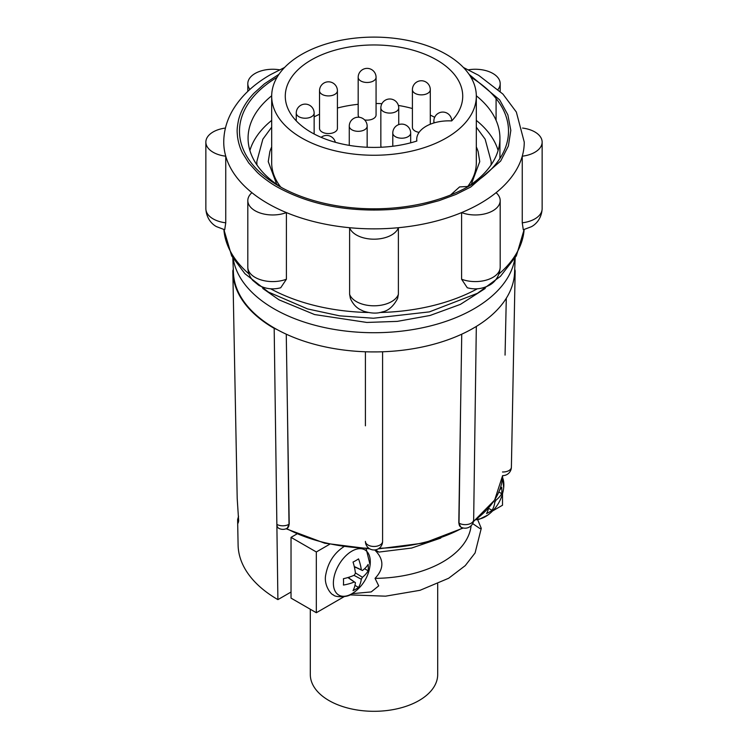 <?xml version="1.0" encoding="UTF-8"?>
<svg xmlns="http://www.w3.org/2000/svg" width="748" height="748" viewBox="0 0 748 748"><rect width="100%" height="100%" fill="white"/><g stroke="black" fill="none" stroke-linecap="round" stroke-linejoin="round"><path stroke-width="1.12" d="M276.732 184.335L268.252 161.615L269.85 151.62A105.926 61.158 180 0 1 271.683 146.945M476.317 146.945A105.926 61.158 180 0 1 478.15 151.62L479.749 161.615L471.277 184.335M365.417 425.818L365.417 351.775M471.212 329.41A140.624 81.186 0 0 0 473.437 328.148A140.624 81.186 0 0 0 475.606 326.867L471.212 329.41A140.624 81.186 0 0 1 377.114 351.906L370.886 351.906A140.624 81.186 0 0 0 377.114 351.906M232.824 257.938L233.423 272.646A140.624 81.186 0 0 0 276.788 329.41A140.624 81.186 0 0 0 370.886 351.906M485.2 288.485L460.422 304.371L430.044 315.478L397.253 321.388L366.829 322.444L314.581 314.553L279.06 299.855L262.782 288.466M310.308 609.246L310.308 674.537A63.692 36.774 0 0 0 349.625 708.506A63.692 36.774 0 0 0 419.039 700.539A63.692 36.774 0 0 0 437.692 674.537L437.692 583.908M276.788 329.41L274.179 328.372A141.166 81.504 180 0 1 232.843 271.646L237.2 498.514L238.668 520.917L238.135 523.03L237.612 519.58L238.556 516.251M475.896 519.804L479.431 519.215L488.005 514.942A26.096 15.063 -60 0 1 485.396 516.662A26.096 15.063 -60 0 1 476.728 519.168M344.174 546.47C334.272 552.903 328.157 562.225 325.819 574.427C323.304 585.207 331.392 595.053 333.505 594.922C334.412 597.231 347.717 597.745 351.616 593.921L354.44 592.061A26.096 15.063 -60 0 1 351.841 593.772A26.096 15.063 -60 0 1 333.384 583.122A26.096 15.063 -60 0 1 351.841 551.164A26.096 15.063 -60 0 1 370.101 564.936L366.165 548.77M461.591 279.219A24.899 14.371 0 0 0 492.895 277.377A24.899 14.371 0 0 0 500.188 267.214C499.533 278.527 492.315 283.763 489.332 285.24C482.32 288.971 474.971 289.813 467.285 287.765L461.591 279.219L461.591 212.591A150.255 86.749 0 0 0 480.244 203.456A150.255 86.749 0 0 0 496.083 192.685A24.899 14.371 180 0 1 500.188 200.586A24.899 14.371 180 0 1 492.895 210.758A24.899 14.371 180 0 1 461.591 212.591A150.255 86.749 180 0 1 398.385 227.71L398.385 294.329L397.618 298.443C393.42 306.381 388.277 310.878 382.181 311.935C377.16 313.711 370.924 313.449 363.491 311.149L359.947 309.457C358.909 308.849 353.898 306.39 350.382 298.443L349.615 294.329L349.615 227.71A150.255 86.749 0 0 0 398.385 227.71A24.899 14.371 180 0 1 391.606 234.975A24.899 14.371 180 0 1 366.847 238.584A24.899 14.371 180 0 1 349.615 227.71A150.255 86.749 180 0 1 286.409 212.591L286.409 279.219L280.715 287.765C273.029 289.813 265.68 288.971 258.668 285.24L252.843 280.463C249.57 276.657 247.897 272.244 247.812 267.214A24.899 14.371 0 0 0 255.105 277.377A24.899 14.371 0 0 0 286.409 279.219M284.586 67.47L270.533 74.632C253.086 84.655 240.211 96.969 231.917 111.583C226.532 121.298 223.802 131.48 223.746 142.111A150.255 86.749 0 0 0 225.746 156.192L225.746 222.811L224.718 229.758L216.481 226.625C213.404 225.045 206.457 219.744 205.859 208.739A24.899 14.371 0 0 0 225.746 222.811M469.052 74.333L499.655 99.886L507.864 114.827L510.828 130.404L508.378 146.01L500.664 161.035L470.754 187.009L455.925 194.433L439.076 200.651L423.555 204.784C416.692 206.523 406.632 208.047 393.355 209.356C348.577 212.432 309.878 204.98 277.246 187.009C269.757 182.895 261.099 176.117 257.312 172.405L248.747 162.961L242.576 153.134C240.089 148.403 238.397 142.915 237.509 136.669C237.163 131.807 236.527 130.152 238.547 119.979C240.912 110.508 246.073 101.569 254.03 93.173L264.53 83.757L278.948 74.323M251.917 192.685A150.255 86.749 0 0 0 286.409 212.591A24.899 14.371 180 0 1 260.902 213.245A24.899 14.371 180 0 1 247.812 200.586A24.899 14.371 180 0 1 251.917 192.685A150.255 86.749 180 0 1 225.746 156.192A24.899 14.371 180 0 1 205.859 142.111A24.899 14.371 180 0 1 225.429 128.067M522.572 128.067A24.899 14.371 180 0 1 542.141 142.111A24.899 14.371 180 0 1 534.848 152.274A24.899 14.371 180 0 1 522.254 156.192A150.255 86.749 0 0 0 524.255 142.111L516.344 112.041L502.937 94.089L478.655 75.324L463.414 67.47M271.692 95.781A125.926 72.706 0 0 0 248.074 138.165A125.926 72.706 0 0 0 282.024 187.823M277.041 77.325A134.509 77.661 0 0 0 278.882 186.065L278.882 186.065A134.509 77.661 0 0 0 468.173 186.607A134.509 77.661 0 0 0 470.959 77.325M467.855 186.299A102.317 59.073 0 0 0 476.317 162.784L476.317 96.183A102.317 59.073 180 0 1 413.158 150.759A102.317 59.073 180 0 1 301.65 137.95A102.317 59.073 180 0 1 271.683 96.183A102.317 59.073 180 0 1 334.842 41.608A102.317 59.073 180 0 1 446.35 54.417A102.317 59.073 180 0 1 476.317 96.183M436.739 59.971A88.722 51.219 0 0 0 340.05 48.863A88.722 51.219 0 0 0 285.278 96.183A88.722 51.219 0 0 0 311.262 132.405A88.722 51.219 0 0 0 416.851 141.035A32.052 18.504 180 0 1 416.72 139.352A32.052 18.504 180 0 1 451.68 120.924A88.722 51.219 0 0 0 462.722 96.183A88.722 51.219 0 0 0 436.739 59.971M434.663 117.314A88.722 51.219 0 0 0 430.296 115.108M412.41 108.525A88.722 51.219 0 0 0 398.375 105.449M381.919 103.682A88.722 51.219 0 0 0 376.066 103.486M358.18 104.299A88.722 51.219 0 0 0 337.413 108.03M319.527 114.266A88.722 51.219 0 0 0 314.141 116.894M419.104 132.349A8.948 5.161 180 0 1 415.028 131.003A8.948 5.161 180 0 1 412.41 127.356L412.41 89.704A8.948 5.161 180 0 0 415.028 93.35A8.948 5.161 180 0 0 424.78 94.472A8.948 5.161 180 0 0 430.296 89.704A8.948 8.948 0 0 0 416.879 81.953A8.948 8.948 0 0 0 412.41 89.704M359.096 117.258A8.948 5.161 180 0 1 358.18 114.968L358.18 77.315A8.948 5.161 180 0 0 360.798 80.971A8.948 5.161 180 0 0 370.541 82.084A8.948 5.161 180 0 0 376.066 77.315L376.066 114.968A8.948 5.161 180 0 1 364.641 119.932M337.413 90.751L337.413 128.404A8.948 5.161 180 0 1 331.888 133.181A8.948 5.161 180 0 1 322.145 132.059A8.948 5.161 180 0 1 319.527 128.404L319.527 90.751A8.948 5.161 180 0 0 322.145 94.407A8.948 5.161 180 0 0 331.888 95.52A8.948 5.161 180 0 0 337.413 90.751A8.948 8.948 0 0 0 323.996 83.009A8.948 8.948 0 0 0 319.527 90.751M286.26 334.188L289.224 524.152L287.232 528.21A8.583 4.955 60 0 0 289.009 524.273L289.224 524.152M505.059 355.113L506.293 298.265M460.6 407.164L459.01 523.114A8.583 4.955 -60 0 0 460.787 527.05L458.795 522.992L461.74 334.188M382.583 351.775L382.583 541.393A8.583 5.068 0 0 1 377.282 546.077A8.583 5.068 0 0 1 367.932 544.974A8.583 5.068 0 0 1 365.417 541.393A8.583 8.583 0 0 0 374 549.976A8.583 8.583 0 0 0 382.583 541.393M458.795 522.992L459.01 523.114A8.583 5.03 0.8 0 0 468.332 524.301A8.583 5.03 0.8 0 0 473.662 519.729L476.317 326.437M475.606 326.867A140.624 81.186 0 0 0 514.577 272.646A140.624 81.186 0 0 0 514.587 272.534L515.166 270.795L514.727 269.158M237.612 519.58L238.098 545.011A135.912 78.465 0 0 0 277.901 599.625L276.863 524.385A8.583 4.955 120 0 0 278.639 528.21A8.583 8.583 0 0 0 287.232 528.21M232.843 271.646A141.166 81.504 180 0 1 232.834 270.739L233.413 268.943M277.901 599.625L291.028 592.042M492.595 510.959L502.506 505.237L502.506 493.792M296.853 533.997L291.028 537.363L291.028 598.12L316.329 612.724L344.043 596.726M291.028 537.363L316.329 551.968L329.569 544.32M477.645 519.598L481.273 528.35L479.954 528.565L472.68 523.609M471.109 525.722A97.305 56.175 180 0 1 375.047 578.354L378.722 585.862L371.214 591.92L351.99 593.697M316.329 612.724L316.329 551.968M375.309 549.883L378.89 552.08L375.047 550.313C384.135 559.42 384.135 568.77 375.047 578.354M502.506 477.495A26.096 15.063 -60 0 1 503.666 487.827L502.563 476.644M499.701 489.996A39.373 21.094 -3.3 0 0 501.702 487.322A36.428 22.449 56.4 0 1 501.702 493.671A39.373 24.263 -176.4 0 1 496.008 500.16A39.158 33.473 120 0 1 494.858 502.142A39.373 24.263 56.4 0 1 492.09 510.323A36.428 22.449 -176.4 0 1 486.583 513.502A39.373 21.094 -116.7 0 0 488.519 508.21M368.138 570.789A39.373 24.263 -176.4 0 1 362.443 577.278A39.158 33.473 120 0 1 361.303 579.251A39.373 24.263 56.4 0 1 358.526 587.432A36.428 22.449 -176.4 0 1 353.028 590.611A39.373 21.094 -116.7 0 0 355.431 582.645A39.158 1.58 -146.7 0 1 354.29 581.981A39.373 24.263 -176.4 0 1 343.416 585.058A36.428 19.513 -116.7 0 0 343.416 578.709A39.373 21.094 -3.3 0 0 354.29 575.212A39.158 30.322 -60 0 0 355.431 573.23A39.373 21.094 -116.7 0 0 353.028 562.057A36.428 19.513 -3.3 0 0 358.526 558.878A39.373 24.263 56.4 0 1 361.303 569.836A39.158 1.58 26.7 0 1 362.443 570.5A39.373 21.094 -3.3 0 0 368.138 564.431A36.428 22.449 56.4 0 1 368.138 570.789L364.556 568.714M496.083 120.334L496.083 98.549M522.254 222.811A24.899 14.371 0 0 0 534.848 218.902A24.899 14.371 0 0 0 542.141 208.739C541.515 219.94 534.371 225.232 531.286 226.756L523.291 229.758L522.254 222.811L522.254 156.192A150.255 86.749 180 0 1 496.083 192.685M494.858 502.142L493.699 501.525M494.989 499.533L496.008 500.16M498.888 492.044L501.702 493.671M488.509 508.257L492.09 510.323M361.303 579.251L353.972 575.343M355.394 572.884L362.443 577.278M354.561 567.882L355.581 567.302M354.3 566.704L362.443 570.5M361.303 569.836L354.262 566.526M347.904 577.54L354.29 581.981M355.431 582.645L348.072 577.493M354.945 585.366L358.526 587.432M349.232 578.298L349.232 577.129M249.916 89.423A24.899 14.371 180 0 1 247.812 83.636A24.899 14.371 180 0 1 279.584 69.816M468.416 69.816A24.899 14.371 180 0 1 500.188 83.636A24.899 14.371 180 0 1 498.075 89.423M465.976 187.823A125.926 72.706 0 0 0 499.926 138.165A125.926 72.706 0 0 0 476.308 95.781M498.103 150.47A125.926 72.706 0 0 0 476.317 120.4M271.683 120.4A125.926 72.706 0 0 0 249.897 150.47M468.126 186.458L459.599 186.907L450.558 195.004M271.683 96.183L271.683 162.784A102.317 59.073 0 0 0 280.64 186.953M381.312 147.234A8.948 5.161 180 0 1 380.844 145.579L380.844 107.927A8.948 5.161 180 0 0 383.462 111.583A8.948 5.161 180 0 0 393.205 112.696A8.948 5.161 180 0 0 398.731 107.927A8.948 8.948 0 0 0 385.314 100.185A8.948 8.948 0 0 0 380.844 107.927M514.83 258.537A141.419 81.644 180 0 1 473.998 308.802A141.419 81.644 180 0 1 274.002 308.802A141.419 81.644 180 0 1 233.17 258.537M477.364 288.775A150.255 86.749 180 0 1 379.844 312.496M368.156 312.496A150.255 86.749 180 0 1 270.636 288.775M249 273.946A150.255 86.749 180 0 1 223.895 229.58L231.646 255.853L244.905 273.684L268.448 292.066L307.559 308.924L339.667 315.852L373.439 318.237L429.399 311.879L477.467 293.3L500.421 276.339L516.354 255.863L524.133 229.571A150.255 86.749 180 0 1 499 273.946M349.615 294.329A24.899 14.371 0 0 0 356.394 301.594A24.899 14.371 0 0 0 391.606 301.594A24.899 14.371 0 0 0 398.385 294.329M410.671 142.831L410.671 133.051A8.948 5.161 180 0 1 405.145 137.819A8.948 5.161 180 0 1 395.402 136.697A8.948 5.161 180 0 1 392.784 133.051L392.784 146.243M367.156 147.253L367.156 126.15A8.948 5.161 180 0 1 361.639 130.928A8.948 5.161 180 0 1 351.887 129.806A8.948 5.161 180 0 1 349.269 126.15L349.269 145.374M314.141 133.995L314.141 113.07A8.948 5.161 180 0 1 311.523 116.716A8.948 5.161 180 0 1 298.873 116.716A8.948 5.161 180 0 1 296.255 113.07L296.255 120.858M286.578 528.546A128.637 74.267 0 0 0 368.858 548.265M379.143 548.265A128.637 74.267 0 0 0 462.685 527.854M473.531 521.113A128.637 74.267 0 0 0 502.609 475.616L494.643 500.094L473.428 521.608M502.506 471.988L502.806 471.988A8.583 4.955 1.1 0 0 511.389 467.191L515.166 270.795M287.4 407.164L289.009 524.273A8.583 5.03 -0.8 0 1 276.863 524.385L274.179 328.372M434.42 122.812A8.948 5.161 180 0 1 433.859 121.017L433.859 122.971M271.683 127.179L262.847 139.184L256.807 161.615L256.938 164.953M491.062 164.953L491.193 161.615L485.143 139.175L476.317 127.179M500.188 200.586L500.188 267.214M542.141 142.111L542.141 208.739M398.731 124.617L398.731 107.927M430.296 124.233L430.296 89.704M286.091 528.761L324.782 543.235L369.783 548.873M378.217 548.873L424.088 543.02L463.264 528.004M514.577 272.646L515.176 257.938M460.787 527.05A8.583 8.583 0 0 0 473.662 519.729M502.806 475.616A8.583 8.583 0 0 0 511.389 467.191M481.273 528.35L475.083 552.959L465.256 565.628L448.641 578.269L420.03 590.303L385.547 596.175L349.784 594.884M378.89 552.08L411.671 548.041L440.815 538.055M488.005 514.942A39.392 39.392 0 0 0 503.666 487.827M354.44 592.061A39.392 39.392 0 0 0 370.101 564.936M247.812 83.636L247.812 91.368M205.859 142.111L205.859 208.739M247.812 200.586L247.812 267.214M500.188 83.636L500.188 91.368M499.926 138.165L499.926 158.454M416.72 141.082L416.72 139.352M410.671 133.051A8.948 8.948 0 0 0 397.253 125.299A8.948 8.948 0 0 0 392.784 133.051M451.745 120.858A8.948 8.948 0 0 0 438.337 113.266A8.948 8.948 0 0 0 433.859 121.017M367.156 126.15A8.948 8.948 0 0 0 353.748 118.408A8.948 8.948 0 0 0 349.269 126.15M376.066 77.315A8.948 8.948 0 0 0 362.649 69.573A8.948 8.948 0 0 0 358.18 77.315M335.338 142.288A8.948 8.948 0 0 0 321.144 137.323M314.141 113.07A8.948 8.948 0 0 0 305.193 104.122A8.948 8.948 0 0 0 296.255 113.07"/></g></svg>
